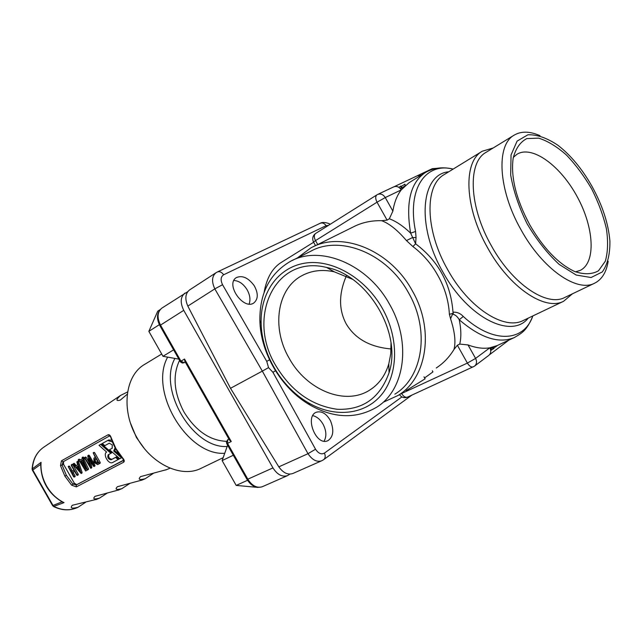 <?xml version="1.0" encoding="UTF-8"?>
<svg xmlns="http://www.w3.org/2000/svg" width="642" height="642" viewBox="0 0 642 642"><rect width="100%" height="100%" fill="white"/><g stroke="black" fill="none" stroke-linecap="round" stroke-linejoin="round"><path stroke-width="0.96" d="M289.903 474.117L287.544 475.618C282.183 477.255 277.32 474.687 272.954 467.906L183.748 310.343L160.508 325.109L180.932 361.157L184.511 359.047L231.248 441.527L229.314 439.786M161.832 308.136C157.306 311.956 156.865 317.613 160.508 325.109L159.834 325.59C156.175 318.191 156.841 312.373 161.832 308.136L187.705 291.701M184.92 293.113C180.402 296.933 180.017 302.679 183.748 310.343M184.96 361.526L184.511 359.047M226.506 441.327C209.83 440.653 195.625 430.83 183.901 411.867C173.862 392.607 172.409 375.442 179.551 360.379M72.987 472.215L75.09 475.899L75.09 476.589L74.215 477.102L73.597 476.741L68.196 466.557L71.503 471.645L73.999 470.257M68.204 466.549L69.071 466.044L69.673 466.397L72.369 471.14M71.503 471.645L74.015 470.289L71.302 465.522L71.302 464.824L72.185 464.318L72.795 464.68L78.22 474.205L78.228 474.895L77.377 475.393L76.727 475.048L74.616 471.34L72.105 472.689L74.223 477.094L75.074 476.597M74.055 463.315L73.188 463.821L75.427 466.06L77.73 464.808L76.879 462.272L76.952 461.75L77.578 462.079L81.181 473.515L73.148 464.511L74.055 463.315L76.302 465.554L77.722 464.784M77.818 461.253L78.541 461.783L82.08 472.392L81.173 473.515L82.04 473.002M83.877 459.311L88.492 468.804L88.444 469.454L85.635 470.995L79.833 461.542L78.894 461.365L78.292 460.298L78.308 459.592L79.231 460.483L82.417 458.709L82.144 457.481L82.77 457.842L83.372 458.91L83.003 459.808L87.585 469.96L88.444 469.454M78.3 459.6L79.175 459.094L80.098 459.977M82.144 457.481L83.011 456.984L83.645 457.337L84.238 459.102L83.364 459.608L84.23 459.11M85.546 456.992L84.672 457.497L89.639 465.466L87.794 456.157L87.898 455.627L88.556 456.077L94.085 465.787L94.077 466.493L93.435 466.14L89.086 458.5L90.819 468.331L84.664 458.203L84.672 457.497L85.555 456.984L86.18 457.345L89.021 462.336M88.781 455.122L87.906 455.627L88.773 455.122L89.431 455.571L94.952 465.281L94.952 465.98L94.077 466.493L94.936 465.988M90.578 461.125L91.798 467.296L90.827 468.323L91.694 467.817M94.775 457.626L95.289 457.345M93.154 452.843L94.029 452.337L94.663 452.698L100.224 462.465L100.2 463.187L97.68 464.575L93.86 462.392L93.949 458.107L95.305 457.369L93.154 452.843L99.333 463.693L100.208 463.179M115.127 447.723L113.698 451.013L121.523 457.834L119.813 458.733L109.485 449.729L112.358 448.132M109.485 449.729L112.141 448.285L112.27 444.898L109.26 443.221L104.823 445.66L102.319 443.478L108.594 439.987L111.764 440.252M115.801 448.935L114.573 450.499L120.07 455.282M111.138 437.611L115.897 448.573L122.871 458.244C124.42 460.057 124.668 461.389 123.617 462.232L76.318 486.885L71.631 485.175L64.858 476.115L60.492 465.643L61.455 460.804L108.025 434.811C109.317 434.393 110.352 435.332 111.138 437.611L109.662 435.854M63.51 461.566L63.558 464.302L74.336 483.201L76.783 484.646L123.633 460.162M118.112 459.632L115.584 457.417L111.114 459.784C108.193 459.199 107.23 457.529 108.217 454.769L110.897 453.332L100.658 444.392L99.004 445.307L106.652 452.072C102.487 454.143 108.683 464.912 112.655 462.497L118.987 459.11L116.459 456.903L111.989 459.271C109.26 458.869 108.233 457.248 108.891 454.408M110.897 453.332L111.772 452.819L101.54 443.887L99.004 445.307M32.108 469.029L41.056 462.328C40.486 470.426 42.324 478.306 46.593 485.97C51.015 493.538 56.833 499.091 64.04 502.622L53.495 506.506M143.904 447.923L136.433 437.499L130.615 423.447M119.075 489.83L95.008 496.346C92.48 498.962 93.965 499.572 99.446 498.168L107.19 493.152M166.663 469.607L140.558 476.621C137.845 479.534 139.402 480.232 145.228 478.715L153.623 473.186M127.622 391.933L120.487 395.472C115.809 399.805 115.753 401.338 120.335 400.07L127.212 394.26M142.323 479.951L117.382 486.732C114.774 489.453 116.258 490.095 121.844 488.658L129.877 483.41M96.846 499.275L72.313 505.27C69.858 508.167 71.735 508.841 77.947 507.308L85.611 502.293M223.175 457.674L201.106 468.307C181.846 478.274 151.777 464.567 136.939 437.627C120.752 410.102 125.094 375.361 144.731 364.335L161.696 354.023M108.025 434.811L109.702 435.846L63.093 461.799L62.122 465.129L66.351 475.273L72.907 484.052L76.278 484.951L123.585 460.402L122.574 458.276M40.671 464.407L32.79 470.016L53.005 505.447L62.009 501.892M115.584 457.417L116.459 456.903M100.658 444.392L101.54 443.887M121.523 457.834L121.956 457.577M102.319 443.478L107.712 440.492L112.398 441.921M113.843 450.933L114.573 450.499M94.51 462.039L94.567 459.174L95.915 458.452L98.386 462.794L97.062 463.5L94.51 462.039M98.37 462.762L95.385 461.526L95.257 458.805M90.931 467.809L91.798 467.296M79.231 460.483L82.425 458.725M80.467 461.197L82.361 460.162L86.67 469.061L85.346 469.767L80.467 461.197M85.346 469.767L86.213 469.254L81.349 460.715M86.654 469.021L86.213 469.254M75.427 466.06L76.302 465.554M76.952 461.75L77.826 461.245L76.952 461.75M76.27 467.039L78.131 466.02L79.865 471.22L76.27 467.039M79.046 468.748L77.152 466.557M71.302 464.824L77.361 475.401L78.228 474.895M40.679 464.094L41.056 462.328M64.04 502.622L62.378 502.068M122.871 458.244L122.614 458.316C117.253 452.329 113.361 445.484 110.93 437.78L110.938 437.82M63.558 464.302L60.492 465.643M74.336 483.201L71.631 485.175M490.007 348.165L491.114 347.707L491.387 348.189M497.743 345.316L493.754 348.044M492.863 347.145L493.891 348.558L493.208 347.073L490.327 348.911M493.682 348.574L490.713 350.532M424.595 377.937L432.957 371.903L432.339 370.795M405.816 389.903L406.201 390.585L425.092 378.828L423.985 376.846M400.135 188.427L401.563 187.48M400.456 188.796L404.428 186.316M398.867 187.36L400.793 186.1M401.194 186.493L404.837 184.206L405.359 185.466M453.132 169.095C425.413 161.985 406.787 188.957 415.567 231.481L410.623 233.142C405.567 202.952 410.366 182.834 425.028 172.77C432.86 168.035 441.744 166.719 451.695 168.798M453.252 313.352L452.987 312.173C457.08 311.996 460.507 313.424 463.259 316.458L459.247 319.748C457.553 316.779 455.587 314.989 453.348 314.379L452.987 312.173C450.861 283.82 438.398 261.029 415.615 243.808L412.902 246.552L406.466 240.598L412.349 237.62L416.04 237.508L415.615 243.808L410.623 233.142C403.192 226.064 396.098 221.273 389.333 218.778L387.094 220.134L377.031 202.198C375.313 198.747 375.289 196.291 376.95 194.839L315.631 233.455C313.922 234.924 313.882 237.307 315.503 240.598L313.537 242.066M415.567 231.481L416.04 237.508M406.466 240.598C397.542 230.133 389.261 223.496 381.621 220.688L387.094 220.134M459.712 344.088L468.01 344.923C475.947 347.932 483.217 348.895 489.822 347.812L497.205 345.573L514.378 337.54C498.978 344 480.601 338.069 459.247 319.748C461.197 329.41 461.357 337.523 459.712 344.088L457.369 345.244L453.974 349.481C455.94 342.009 454.809 331.778 450.58 318.793L452.803 313.44L449.392 314.267C448.638 300.584 444.754 287.584 437.732 275.266C431.376 263.814 423.102 254.24 412.902 246.552M450.58 318.793L449.392 314.267M425.028 172.77L408.938 182.801L401.218 189.912C399.123 186.766 396.579 185.771 393.586 186.934L377.825 194.365M421.112 175.21L417.3 175.78L418.311 175.306M394.236 186.661L417.3 175.78M317.718 244.53L315.503 240.598L377.031 202.198L385.264 197.559L401.218 189.912C397.045 195.369 394.268 202.439 392.88 211.122L389.333 218.778M399.597 394.445L467.392 363.083L475.586 358.413L489.822 347.812C491.355 351.046 490.937 353.622 488.578 355.54L474.791 365.924M508.921 340.091L489.493 354.737M328.399 225.414L326.112 225.679L223.641 274.784C220.728 276.71 220.358 280.024 222.549 284.711L266.767 361.398L268.533 367.625L262.329 371.108L214.821 288.884C211.451 281.549 211.876 276.156 216.081 272.681L189.567 289.943C185.313 293.426 184.727 298.811 187.817 306.09L230.502 388.298L262.329 371.108L308 453.693L315.535 449.223C318.392 453.453 321.353 454.753 324.419 453.116L401.9 396.925M222.549 284.711L214.821 288.884L187.817 306.09M268.533 367.625L272.922 372.288L315.535 449.223M324.419 453.116C325.695 456.029 325.406 458.236 323.56 459.736L321.722 460.771C316.827 462.344 312.253 459.985 308 453.693L278.821 466.862L230.502 388.298M321.722 460.771L292.776 473.523C287.825 475.128 283.178 472.905 278.821 466.862M391.002 343.125L390.753 353.822L388.803 363.845C385.304 375.418 379.021 384.117 369.952 389.935C345.227 406.258 306.29 389.911 289.117 358.172C271.478 328.134 276.782 288.675 302.157 275.546C311.675 270.483 322.38 269.239 334.257 271.807L352.506 279.294M391.082 348.959C370.041 347.097 355.098 338.759 346.239 323.945C338.663 309.805 338.687 293.819 346.319 275.996M330.437 420.662C326.321 413.472 321.546 410.687 316.113 412.3C304.597 416.81 316.073 446.495 327.885 440.685C333.399 436.897 334.249 430.22 330.437 420.662M324.074 441.19C326.754 436.416 326.409 430.734 323.03 424.145C320.222 419.403 316.795 416.57 312.742 415.639M254.216 285.682C248.326 277.777 242.387 275.081 236.4 277.585C225.053 284.173 243.35 310.247 253.742 303.04C258.269 299.196 258.421 293.41 254.216 285.682M249.12 304.043C250.645 299.87 250.027 295.184 247.25 289.991C243.543 283.949 239.081 280.787 233.865 280.506M266.767 361.398L269.52 359.777M281.99 261.976L281.854 262.056C272.593 267.602 266.671 277.777 264.079 292.591M272.922 372.288L275.474 370.747M313.208 246.761L352.771 227.172C361.486 222.605 371.1 220.447 381.621 220.688M453.974 349.481C449.296 357.161 443.381 363.332 436.231 367.994M389.59 304.332C411.899 342.708 404.564 390.513 376.453 407.341C355.941 419.178 333.776 418.407 309.966 405.014C281.389 388.498 260.548 353.341 259.874 320.494C259.633 293.298 269.704 273.661 290.072 261.575C319.596 244.522 367.585 263.718 389.59 304.332M292.319 260.451L310.303 251.479C339.698 234.563 387.03 253.125 408.529 292.84C430.333 330.365 422.789 377.384 394.854 394.164M297.39 257.923L310.76 247.972C341.143 230.542 390.063 249.674 412.268 290.722C434.803 329.49 426.97 378.058 398.136 395.424L384.028 401.908M275.891 365.755C246.223 317.814 274.704 254.344 326.626 267.457C367.914 275.105 402.333 333.19 389.044 372.785C379.895 398.192 362.578 410.35 337.09 409.259C311.699 405.696 291.299 391.195 275.891 365.755M382.375 308.417C399.388 338.559 398.297 375.193 381.059 395.279C363.862 415.47 333.639 417.669 308.16 402.654C281.34 387.174 261.735 354.095 261.125 323.279C260.227 293.169 277.665 267.562 304.709 263.18C331.673 258.686 365.065 277.513 382.375 308.417M575.481 271.855L580.159 270.418C596.185 262.682 594.147 227.661 577.254 196.821C560.626 165.845 532.37 144.996 517.123 154.168L513.327 157.346M529.77 224.82C543.413 248.293 558.371 263.854 574.646 271.502C584.059 274.68 592.012 274.447 598.496 270.796L605.326 261.182C607.894 252.17 608.247 241.36 606.393 228.753C603.303 215.592 598.408 202.334 591.707 188.981C584.172 176.085 575.73 164.745 566.38 154.971C556.823 146.52 547.562 140.911 538.598 138.134L526.809 138.592C520.205 142.018 515.662 148.535 513.183 158.149C510.623 177.128 516.152 199.349 529.77 224.82M592.093 186.533C582.23 169.079 570.874 155.34 558.01 145.333C547.088 137.974 537.057 134.459 527.925 134.788L517.107 141.104L511.048 154.939L510.679 174.969C513.383 190.754 518.88 207.053 527.17 223.873C536.744 240.004 547.409 253.51 559.174 264.4L576.171 275.033L591.089 277.529L602.292 271.935C607.565 264.48 610.101 254.176 609.9 241.015C608.391 223.577 602.461 205.416 592.093 186.533M540.01 135.687C529.883 131.193 521.288 131 514.234 135.109C495.873 144.907 498.136 189.783 521.055 229.828C542.41 268.821 576.917 292.76 594.556 283.226C601.875 279.559 606.417 272.24 608.167 261.27M514.234 135.109L486.098 152.306C467.392 162.346 468.965 206.676 491.435 245.862C512.348 284.021 546.799 307.149 564.808 297.463L565.032 297.358M493.184 147.973L482.262 151.231C462.922 161.664 464.471 207.47 487.703 247.972C509.323 287.415 544.962 311.258 563.62 301.267L572.367 293.843M257.972 487.414L236.192 485.416L222.132 460.603L233.319 455.234M222.132 460.603L227.621 445.187M236.192 485.416L247.539 480.288M178.845 359.127L162.98 356.286L148.848 331.36L157.723 311.185L160.067 309.669M148.848 331.36L159.352 324.675M162.98 356.286L173.597 349.866M231.248 441.527L227.525 443.365L247.868 479.253C252.145 485.89 256.969 488.377 262.329 486.716C256.375 488.53 251.287 486.13 247.082 479.526L272.954 467.906M247.05 479.47L226.746 443.646M227.733 439.722L226.369 442.137L226.77 443.686L227.525 443.365L227.733 439.722L228.937 439.12M185.289 362.104L184.214 362.738L180.932 361.157L180.242 361.598M184.214 362.738L182.312 363.051L180.418 361.863L159.858 325.622M43.873 447.113L43.327 447.482C36.795 452.217 33.143 459.247 32.389 468.572L32.405 470.233L52.596 505.623L54.032 506.514C61.792 510.254 69.175 510.767 76.181 508.063L76.871 507.766M174.905 358.421C157.531 389.429 192.977 448.943 227.156 446.471M224.74 453.276C187.344 456.053 148.575 391.01 167.658 357.121M76.783 484.646L76.278 484.951L76.318 486.885M111.114 459.784L111.989 459.271M107.712 440.492L108.594 439.987M93.989 458.083L94.856 457.577M93.788 453.212L94.663 452.698M99.349 462.978L100.224 462.465M97.062 463.5L97.937 462.986M85.306 457.85L86.18 457.345M88.556 456.077L89.431 455.571M94.085 465.787L94.952 465.281M87.625 469.318L88.492 468.804M78.926 459.953L79.801 459.447M82.77 457.842L83.645 457.337M83.372 458.91L84.246 458.404M77.578 462.079L78.452 461.574M77.666 462.28L78.541 461.783M81.213 472.897L82.08 472.392M73.669 464.022L74.544 463.524M74.223 476.412L75.09 475.899M68.806 466.903L69.673 466.397M71.928 465.185L72.795 464.68M77.353 474.719L78.22 474.205M32.405 470.233L32.116 468.893C32.878 459.495 36.618 452.361 43.327 447.482L120.487 395.472M109.702 435.846L63.085 461.807L61.455 460.804M123.617 462.232L123.585 460.242M66.351 475.273L64.858 476.115M495.463 346.303L495.784 346.865M491.002 348.478L491.78 349.866M492.133 347.627L492.912 349.015M401.378 187.649L400.608 186.268M405.166 185.634L404.492 184.431M482.262 151.231L444.192 174.584C424.426 185.321 425.076 230.342 447.675 269.64C468.676 307.927 504.179 330.646 523.31 320.478L563.62 301.267M528.222 318.135C511.53 339.457 467.89 317.886 443.012 272.224C416.088 225.727 420.831 174.11 448.766 171.775M315.872 233.327L315.631 233.455C312.694 235.718 311.98 238.559 313.489 241.986L315.527 245.613M392.88 211.122L385.264 197.559C383.13 194.349 380.562 193.338 377.544 194.502M436.151 168.453L432.267 168.694L417.653 175.579M468.01 344.923L475.586 358.413C477.142 361.711 476.741 364.319 474.366 366.253L407.542 397.117C405.495 397.735 403.537 396.571 401.675 393.626L401.402 393.137M457.369 345.244L467.392 363.083C469.326 366.181 471.3 367.441 473.314 366.855M223.641 274.784C221.691 272.056 219.556 271.141 217.221 272.039L216.081 272.681M326.112 225.679C324.346 223.231 322.324 222.461 320.053 223.344L217.413 271.951M463.259 316.458C493.313 344.112 523.968 341.993 532.844 315.928M262.329 486.716L287.544 475.618M184.687 361.029L229.611 440.308M52.604 505.631L53.623 506.57C61.455 510.342 68.975 510.839 76.181 508.063L77.947 507.308M96.051 499.612L99.446 498.168M118.224 490.191L121.844 488.658M141.449 480.32L145.228 478.715M165.74 470L170.058 468.162M113.754 450.981L114.637 450.467M94.823 457.594L93.949 458.107M94.021 452.345L93.146 452.851M83.011 456.984L82.136 457.489M69.071 466.052L68.196 466.557M62.812 502.293C48.166 493.658 40.799 480.754 40.711 463.596M493.987 348.454L493.208 347.073M400.945 186.044L401.715 187.424M404.837 184.206L405.487 185.361M436.929 168.316L432.267 168.694M399.42 394.565C401.507 397.462 404.211 398.313 407.542 397.117M330.157 224.307C330.63 224.146 323.672 221.073 320.27 223.239M323.817 459.544L411.851 395.135M369.952 389.935L372.705 388.033M302.157 275.546L303.353 274.928M334.257 271.807L326.626 267.457M388.803 363.845L389.044 372.785M308.16 402.654L309.966 405.014M261.125 323.279L259.874 320.494M564.808 297.463L594.556 283.226M281.846 262.064L313.633 242.243M532.338 317.236C526.279 330.959 522.251 332.829 514.378 337.54"/></g></svg>
